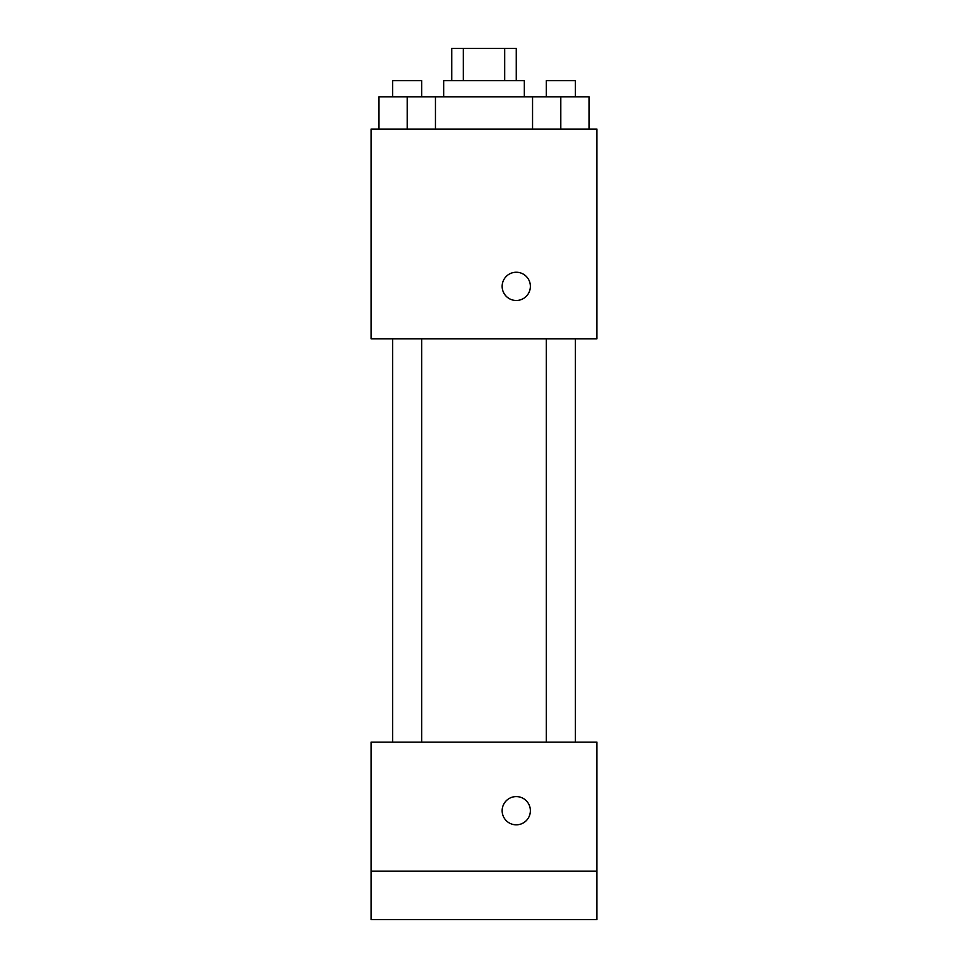<?xml version="1.0" encoding="UTF-8"?>
<svg xmlns="http://www.w3.org/2000/svg" width="968" height="968" viewBox="0 0 968 968"><rect width="100%" height="100%" fill="white"/><g stroke="black" fill="none" stroke-linecap="round" stroke-linejoin="round"><path stroke-width="1.45" d="M463.309 80.671L463.309 48.4L451.729 48.4L451.729 80.671M463.309 48.4L516.271 48.4L516.271 80.671M504.691 80.671L504.691 48.4M443.671 96.8L443.671 80.671L524.329 80.671L524.329 96.8M532.557 129.071L532.557 96.8L378.972 96.8L378.972 129.071M371.071 129.071L596.929 129.071L596.929 338.8L371.071 338.8L371.071 129.071M516.271 300.479A14.121 14.121 0 0 1 504.038 279.304A14.121 14.121 0 0 1 528.492 279.304A14.121 14.121 0 0 1 516.271 300.479M371.071 742.129L596.929 742.129L596.929 919.6L371.071 919.6L371.071 742.129M516.271 824.821A14.121 14.121 0 0 1 504.038 803.646A14.121 14.121 0 0 1 528.492 803.646A14.121 14.121 0 0 1 516.271 824.821M371.071 871.2L596.929 871.2M532.557 96.8L589.028 96.8L589.028 129.071L589.028 96.8M560.799 129.071L560.799 96.8M575.319 96.8L575.319 80.671L546.279 80.671L546.279 96.8M407.201 129.071L407.201 96.8M435.443 129.071L435.443 96.8L435.443 129.071M421.721 96.8L421.721 80.671L392.681 80.671L392.681 96.8M546.279 338.8L546.279 742.129M575.319 338.8L575.319 742.129M421.721 742.129L421.721 338.8M392.681 742.129L392.681 338.8"/></g></svg>
